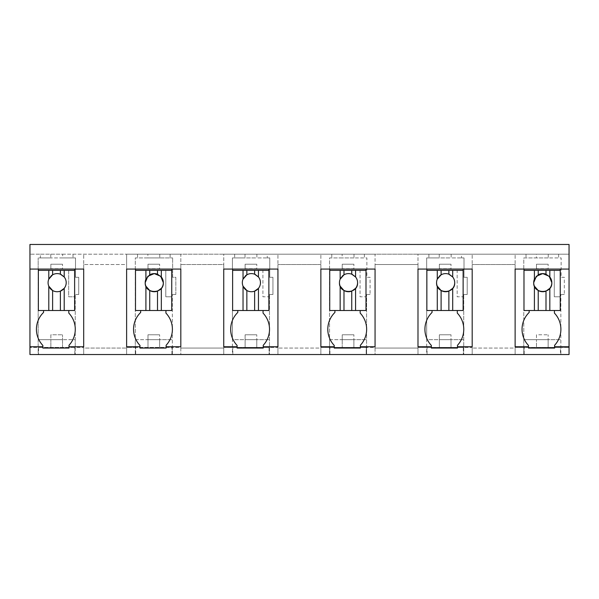 <?xml version="1.0" encoding="UTF-8"?>
<svg xmlns="http://www.w3.org/2000/svg" width="599" height="599" viewBox="0 0 599 599"><rect width="100%" height="100%" fill="white"/><g stroke="black" fill="none" stroke-linecap="round" stroke-linejoin="round"><path stroke-width="0.45" stroke-dasharray="3 2.25" d="M40.403 254.178L62.64 254.178L62.64 257.922L75.511 257.922L75.511 277.315L78.709 277.315L78.709 294.491L78.709 277.315L75.511 277.315L75.511 257.922L38.179 257.922L40.403 257.922L40.403 254.178L29.95 254.178L569.05 254.178L569.05 244.467L29.95 244.467L29.95 354.533L29.95 347.413L29.95 354.533L38.179 354.533L38.179 257.922L38.179 339.648L50.863 339.648L50.863 347.413L50.863 339.648L62.521 339.648L50.863 339.648L50.863 334.789L62.521 334.789L50.863 334.789L50.863 339.648L38.179 339.648L38.179 354.533L29.95 354.533L38.561 354.533L38.561 347.413L83.695 347.413L75.227 347.413L75.227 339.648L62.521 339.648L75.227 339.648L75.227 294.491L75.227 354.533L75.227 347.413L29.95 347.413L38.561 347.413L38.561 354.533L83.695 354.533L83.695 264.533L83.695 354.533L83.695 348.064L126.621 348.064L126.621 264.533L83.695 264.533L126.621 264.533L126.621 354.533L75.227 354.533L83.695 354.533L83.695 254.178L83.695 348.064L126.621 348.064L126.621 254.178L180.816 254.178L180.816 354.533L180.816 347.413L171.943 347.413L171.943 354.533L180.816 354.533L180.816 264.533L180.816 348.064L180.816 347.413L172.355 347.413L172.355 294.491L172.355 354.533L180.816 354.533L180.816 348.064L223.741 348.064L223.741 264.533L180.816 264.533L223.741 264.533L223.741 354.533L172.355 354.533L172.355 347.413L147.99 347.413L147.99 339.648L147.99 347.413L135.299 347.413L135.299 339.648L159.641 339.648L147.99 339.648L147.99 334.789L159.641 334.789L147.99 334.789L147.99 339.648L135.299 339.648L135.299 257.922L147.886 257.922L147.886 254.178M62.64 254.178L126.621 254.178L126.621 354.533L171.943 354.533L171.943 347.413L127.07 347.413L135.299 347.413L135.299 354.533L135.299 257.922L172.632 257.922L170.123 257.922L170.123 254.178M364.372 254.178L364.372 257.922L366.88 257.922L366.88 277.315L370.077 277.315L370.077 294.491L370.077 277.315L366.88 277.315L366.88 257.922L329.547 257.922L329.547 354.533L320.869 354.533L329.547 354.533L329.547 347.413L320.869 347.413L320.869 354.533L320.869 347.413L366.191 347.413L366.191 354.533L320.869 354.533L320.869 254.178L223.741 254.178L223.741 354.533L277.936 354.533L277.936 347.413L269.071 347.413L269.071 354.533L269.071 347.413L224.198 347.413L245.111 347.413L245.111 339.648L245.111 347.413L277.936 347.413L277.936 348.064L277.936 264.533L277.936 354.533L277.936 348.064L320.869 348.064L320.869 264.533L277.936 264.533L320.869 264.533L320.869 354.533L277.936 354.533L277.936 254.178L277.936 348.064L320.869 348.064L320.869 254.178L375.064 254.178L375.064 354.533L375.064 347.413L366.191 347.413L366.191 354.533L375.064 354.533L375.064 264.533L375.064 348.064L375.064 347.413L366.595 347.413L366.595 294.491L366.595 354.533L375.064 354.533L375.064 348.064L417.99 348.064L417.99 264.533L375.064 264.533L417.99 264.533L417.99 354.533L366.595 354.533L366.595 347.413L342.231 347.413L342.231 339.648L342.231 347.413L329.547 347.413L329.547 339.648L353.889 339.648L342.231 339.648L342.231 334.789L353.889 334.789L342.231 334.789L342.231 339.648L329.547 339.648L329.547 257.922L342.134 257.922L342.134 254.178M558.62 254.178L558.62 257.922L561.128 257.922L561.128 277.315L564.325 277.315L564.325 294.491L564.325 277.315L561.128 277.315L561.128 257.922L523.796 257.922L523.796 354.533L515.118 354.533L523.796 354.533L523.796 347.413L515.118 347.413L515.118 354.533L515.118 347.413L560.439 347.413L560.439 354.533L515.118 354.533L515.118 254.178L417.99 254.178L417.99 354.533L472.184 354.533L472.184 347.413L463.312 347.413L463.312 354.533L463.312 347.413L418.446 347.413L439.359 347.413L439.359 339.648L439.359 347.413L472.184 347.413L472.184 348.064L472.184 264.533L472.184 354.533L472.184 348.064L515.118 348.064L515.118 264.533L472.184 264.533L515.118 264.533L515.118 354.533L472.184 354.533L472.184 254.178L472.184 348.064L515.118 348.064L515.118 254.178L569.05 254.178L569.05 354.533L569.05 347.413L569.05 354.533L560.439 354.533L560.439 347.413L569.05 347.413L560.844 347.413L560.844 294.491L560.844 354.533L569.05 354.533L560.844 354.533L560.844 347.413L536.479 347.413L536.479 339.648L536.479 347.413L523.796 347.413L523.796 339.648L548.137 339.648L536.479 339.648L536.479 334.789L548.137 334.789L536.479 334.789L536.479 339.648L523.796 339.648L523.796 257.922L536.382 257.922L536.382 254.178M554.614 346.769L569.05 346.769M560.245 270.366L554.285 270.366L554.285 296.782L560.245 296.782L560.245 270.366L560.245 310.507L554.419 310.507L554.419 313.097A23.473 23.473 0 0 1 554.614 345.264L554.614 348.064L528.475 348.064L528.475 345.428A23.473 23.473 0 0 1 529.164 312.446L529.164 310.507L523.983 310.507L523.983 269.071L515.118 269.071L515.118 346.769L528.475 346.769M523.983 269.071L569.05 269.071M29.95 269.071L83.695 269.071L83.695 346.769L68.997 346.769M29.95 346.769L42.858 346.769M139.979 346.769L126.621 346.769L126.621 269.071L180.816 269.071L180.816 346.769L166.118 346.769M431.347 346.769L417.99 346.769L417.99 269.071L472.184 269.071L472.184 346.769L457.486 346.769M334.227 346.769L320.869 346.769L320.869 269.071L375.064 269.071L375.064 346.769L360.366 346.769M237.107 346.769L223.741 346.769L223.741 269.071L277.936 269.071L277.936 346.769L263.238 346.769M74.628 269.071L74.628 310.507L68.803 310.507L68.803 313.097A23.473 23.473 0 0 1 68.997 345.264L68.997 348.064L42.858 348.064L42.858 345.428A23.473 23.473 0 0 1 43.547 312.446L43.547 310.507L38.366 310.507L38.366 270.366L68.668 270.366L68.668 296.782L74.628 296.782L74.628 270.366L74.628 310.507L74.628 296.782L68.668 296.782L68.668 270.366L74.628 270.366M417.99 254.178L375.064 254.178L375.064 348.064L417.99 348.064L417.99 254.178M223.741 254.178L180.816 254.178L180.816 348.064L223.741 348.064L223.741 254.178M50.765 254.178L50.765 257.922L40.403 257.922M62.64 257.922L50.765 257.922M74.823 354.533L74.823 347.413L74.823 354.533M62.521 347.413L62.521 334.789L62.521 339.648L50.863 339.648L62.521 339.648L62.521 347.413M126.621 354.533L126.621 347.413L127.07 347.413L126.621 347.413L126.621 354.533L135.299 354.533L126.621 354.533M135.688 354.533L135.688 347.413L135.688 354.533M223.741 354.533L223.741 347.413L224.198 347.413L223.741 347.413L223.741 354.533L232.427 354.533L232.427 257.922L232.427 339.648L256.769 339.648L245.111 339.648L245.111 334.789L256.769 334.789L245.111 334.789L245.111 339.648L232.427 339.648L232.427 354.533L223.741 354.533M232.809 354.533L232.809 347.413L232.809 354.533M329.929 354.533L329.929 347.413L329.929 354.533M417.99 354.533L417.99 347.413L418.446 347.413L417.99 347.413L417.99 354.533L426.668 354.533L426.668 257.922L426.668 339.648L451.01 339.648L439.359 339.648L439.359 334.789L451.01 334.789L439.359 334.789L439.359 339.648L426.668 339.648L426.668 354.533L417.99 354.533M427.057 354.533L427.057 347.413L427.057 354.533M524.177 354.533L524.177 347.413L524.177 354.533M140.668 310.507L135.494 310.507L140.668 310.507L140.668 312.446A23.473 23.473 0 0 0 139.979 345.428L139.979 348.064L166.118 348.064L166.118 345.264A23.473 23.473 0 0 0 165.923 313.097L165.923 310.507L171.748 310.507L171.748 269.071M432.044 310.507L426.862 310.507L432.044 310.507L432.044 312.446A23.473 23.473 0 0 0 431.347 345.428L431.347 348.064L457.486 348.064L457.486 345.264A23.473 23.473 0 0 0 457.292 313.097L457.292 310.507L463.124 310.507L463.124 269.071M334.916 310.507L329.735 310.507L334.916 310.507L334.916 312.446A23.473 23.473 0 0 0 334.227 345.428L334.227 348.064L360.366 348.064L360.366 345.264A23.473 23.473 0 0 0 360.171 313.097L360.171 310.507L365.996 310.507L365.996 269.071M237.796 310.507L232.614 310.507L237.796 310.507L237.796 312.446A23.473 23.473 0 0 0 237.107 345.428L237.107 348.064L263.238 348.064L263.238 345.264A23.473 23.473 0 0 0 263.043 313.097L263.043 310.507L268.876 310.507L268.876 269.071M43.547 310.507L38.366 310.507L38.366 269.071M564.325 294.491L560.844 294.491L564.325 294.491M548.257 254.178L548.257 257.922L558.62 257.922M548.257 257.922L536.382 257.922M526.019 254.178L526.019 257.922M463.723 354.533L472.184 354.533L463.723 354.533L463.723 294.491L463.723 354.533M428.899 254.178L428.899 257.922L426.668 257.922L464.008 257.922L464.008 277.315L467.198 277.315L467.198 294.491L463.723 294.491L467.198 294.491L467.198 277.315L464.008 277.315L464.008 257.922L461.492 257.922L461.492 254.178M451.137 254.178L451.137 257.922L461.492 257.922M439.262 254.178L439.262 257.922L451.137 257.922M428.899 257.922L439.262 257.922M370.077 294.491L366.595 294.491L370.077 294.491M354.009 254.178L354.009 257.922L364.372 257.922M354.009 257.922L342.134 257.922M331.771 254.178L331.771 257.922M269.475 354.533L277.936 354.533L269.475 354.533L269.475 294.491L269.475 354.533M234.651 254.178L234.651 257.922L232.427 257.922L269.76 257.922L269.76 277.315L272.949 277.315L272.949 294.491L269.475 294.491L272.949 294.491L272.949 277.315L269.76 277.315L269.76 257.922L267.251 257.922L267.251 254.178M256.889 254.178L256.889 257.922L267.251 257.922M245.013 254.178L245.013 257.922L256.889 257.922M234.651 257.922L245.013 257.922M175.829 294.491L172.355 294.491L175.829 294.491L175.829 277.315L172.632 277.315L172.632 257.922L172.632 277.315L175.829 277.315L175.829 294.491M159.761 254.178L159.761 257.922L170.123 257.922M159.761 257.922L147.886 257.922M137.53 254.178L137.53 257.922M78.709 294.491L75.227 294.491L78.709 294.491M73.003 254.178L73.003 257.922M554.419 310.507L560.245 310.507L560.245 296.782L554.285 296.782L554.285 270.366L523.983 270.366L523.983 310.507L560.245 310.507L560.245 269.071M529.164 310.507L523.983 310.507L523.983 270.366M68.803 310.507L38.366 310.507L38.366 270.366M135.494 269.071L135.494 310.507L135.494 270.366L165.796 270.366L165.796 296.782L171.748 296.782L165.796 296.782L165.796 270.366L171.748 270.366M165.923 310.507L135.494 310.507L135.494 270.366M457.292 310.507L426.862 310.507L426.862 269.071M426.862 270.366L426.862 310.507L426.862 270.366L457.164 270.366L457.164 296.782L463.124 296.782L457.164 296.782L457.164 270.366L463.124 270.366M360.171 310.507L329.735 310.507L329.735 269.071M329.735 270.366L329.735 310.507L329.735 270.366L360.044 270.366L360.044 296.782L365.996 296.782L360.044 296.782L360.044 270.366L365.996 270.366M263.043 310.507L232.614 310.507L232.614 269.071M232.614 270.366L232.614 310.507L232.614 270.366L262.916 270.366L262.916 296.782L268.876 296.782L262.916 296.782L262.916 270.366L268.876 270.366M159.641 347.413L159.641 339.648L172.355 339.648L159.641 339.648L159.641 334.789L159.641 339.648L147.99 339.648L159.641 339.648L159.641 347.413M256.769 347.413L256.769 339.648L269.475 339.648L256.769 339.648L256.769 334.789L256.769 339.648L245.111 339.648L256.769 339.648L256.769 347.413M353.889 347.413L353.889 339.648L366.595 339.648L353.889 339.648L353.889 334.789L353.889 339.648L342.231 339.648L353.889 339.648L353.889 347.413M451.01 347.413L451.01 339.648L463.723 339.648L451.01 339.648L451.01 334.789L451.01 339.648L439.359 339.648L451.01 339.648L451.01 347.413M548.137 347.413L548.137 339.648L560.844 339.648L548.137 339.648L548.137 334.789L548.137 339.648L536.479 339.648L548.137 339.648L548.137 347.413M50.863 268.741L50.863 264.211L62.521 264.211L50.863 264.211L50.863 268.741L62.521 268.741L62.521 264.211L62.521 268.741L50.863 268.741M147.99 268.741L147.99 264.211L159.641 264.211L147.99 264.211L147.99 268.741L159.641 268.741L159.641 264.211L159.641 268.741L147.99 268.741M245.111 268.741L245.111 264.211L256.769 264.211L245.111 264.211L245.111 268.741L256.769 268.741L256.769 264.211L256.769 268.741L245.111 268.741M342.231 268.741L342.231 264.211L353.889 264.211L342.231 264.211L342.231 268.741L353.889 268.741L353.889 264.211L353.889 268.741L342.231 268.741M439.359 268.741L439.359 264.211L451.01 264.211L439.359 264.211L439.359 268.741L451.01 268.741L451.01 264.211L451.01 268.741L439.359 268.741M536.479 268.741L536.479 264.211L548.137 264.211L536.479 264.211L536.479 268.741L548.137 268.741L548.137 264.211L548.137 268.741L536.479 268.741M48.789 279.156A9.067 9.067 0 0 0 48.789 286.172M52.615 290.515A9.067 9.067 0 0 0 60.379 291.129M64.205 288.351A9.067 9.067 0 0 0 64.205 276.985M63.996 276.731A9.067 9.067 0 0 0 61.27 274.597M60.379 274.2A9.067 9.067 0 0 0 52.615 274.814M51.117 275.892A9.067 9.067 0 0 0 48.998 278.685M243.037 279.156A9.067 9.067 0 0 0 243.037 286.172M246.855 290.515A9.067 9.067 0 0 0 254.627 291.129M258.454 288.351A9.067 9.067 0 0 0 258.454 276.985M258.244 276.731A9.067 9.067 0 0 0 255.518 274.597M254.627 274.2A9.067 9.067 0 0 0 246.855 274.814M245.365 275.892A9.067 9.067 0 0 0 243.246 278.685M357.581 282.668A9.067 9.067 0 0 0 355.574 276.985M355.364 276.731A9.067 9.067 0 0 0 352.639 274.597M351.755 274.2A9.067 9.067 0 0 0 343.983 274.814M342.486 275.892A9.067 9.067 0 0 0 340.374 278.685M340.157 279.156A9.067 9.067 0 0 0 339.453 282.668M454.701 282.668A9.067 9.067 0 0 0 452.702 276.985M452.492 276.731A9.067 9.067 0 0 0 449.767 274.597M448.876 274.2A9.067 9.067 0 0 0 441.104 274.814M439.614 275.892A9.067 9.067 0 0 0 437.495 278.685M437.277 279.156A9.067 9.067 0 0 0 436.574 282.668"/><path stroke-width="0.9" d="M569.05 346.769L554.614 346.769L554.614 348.064L528.475 348.064L528.475 346.769L515.118 346.769L515.118 269.071L569.05 269.071L569.05 354.533L29.95 354.533L29.95 346.769L42.858 346.769L42.858 348.064L68.997 348.064L68.997 346.769L83.695 346.769L83.695 269.071L74.628 269.071L74.628 270.366L60.379 270.366L60.379 274.2A9.067 9.067 0 0 0 51.117 275.892M569.05 269.071L569.05 244.467L29.95 244.467L29.95 346.769M29.95 269.071L74.628 269.071M166.118 346.769L166.118 348.064L139.979 348.064L139.979 346.769L126.621 346.769L126.621 269.071L180.816 269.071L180.816 346.769L166.118 346.769L166.118 345.264A23.473 23.473 0 0 0 165.923 313.097L165.923 310.507M432.044 310.507L432.044 312.446A23.473 23.473 0 0 0 431.347 345.428L431.347 348.064L457.486 348.064L457.486 346.769L472.184 346.769L472.184 269.071L463.124 269.071L463.124 270.366L448.876 270.366L448.876 274.2A9.067 9.067 0 0 0 439.614 275.892M431.347 346.769L417.99 346.769L417.99 269.071L463.124 269.071M334.916 310.507L334.916 312.446A23.473 23.473 0 0 0 334.227 345.428L334.227 348.064L360.366 348.064L360.366 346.769L375.064 346.769L375.064 269.071L365.996 269.071L365.996 270.366L351.755 270.366L351.755 274.2A9.067 9.067 0 0 0 342.486 275.892M334.227 346.769L320.869 346.769L320.869 269.071L365.996 269.071M237.796 310.507L237.796 312.446A23.473 23.473 0 0 0 237.107 345.428L237.107 348.064L263.238 348.064L263.238 346.769L277.936 346.769L277.936 269.071L268.876 269.071L268.876 270.366L254.627 270.366L254.627 274.2A9.067 9.067 0 0 0 245.365 275.892M237.107 346.769L223.741 346.769L223.741 269.071L268.876 269.071M43.547 310.507L43.547 312.446A23.473 23.473 0 0 0 42.858 345.428L42.858 346.769M60.379 270.366L38.366 270.366L38.366 269.071M554.614 346.769L554.614 345.264A23.473 23.473 0 0 0 554.419 313.097L554.419 310.507M529.164 310.507L529.164 312.446A23.473 23.473 0 0 0 528.475 345.428L528.475 346.769M68.997 346.769L68.997 345.264A23.473 23.473 0 0 0 68.803 313.097L68.803 310.507M140.668 310.507L140.668 312.446A23.473 23.473 0 0 0 139.979 345.428L139.979 346.769M457.486 346.769L457.486 345.264A23.473 23.473 0 0 0 457.292 313.097L457.292 310.507M360.366 346.769L360.366 345.264A23.473 23.473 0 0 0 360.171 313.097L360.171 310.507M263.238 346.769L263.238 345.264A23.473 23.473 0 0 0 263.043 313.097L263.043 310.507M560.245 269.071L560.245 270.366L545.996 270.366L545.996 274.2A9.067 9.067 0 0 0 538.231 274.814L534.405 279.156A9.067 9.067 0 0 0 534.405 286.172L534.405 310.507L560.245 310.507L560.245 270.366M545.996 270.366L523.983 270.366L523.983 269.071M171.748 269.071L171.748 270.366L135.494 270.366L135.494 269.071M448.876 270.366L426.862 270.366L426.862 269.071M351.755 270.366L329.735 270.366L329.735 269.071M254.627 270.366L232.614 270.366L232.614 269.071M38.366 270.366L38.366 310.507L74.628 310.507L74.628 270.366M48.789 270.366L48.789 279.156A9.067 9.067 0 0 0 48.789 286.172L48.789 310.507M48.998 278.685A9.067 9.067 0 0 0 48.789 279.156L52.615 274.814L52.615 270.366M64.205 270.366L64.205 276.985L60.379 274.2A9.067 9.067 0 0 1 61.27 274.597M64.205 310.507L64.205 288.351L60.379 291.129A9.067 9.067 0 0 0 63.996 276.731M60.379 310.507L60.379 291.129A9.067 9.067 0 0 1 48.789 286.172L52.615 290.515L52.615 310.507M135.494 270.366L135.494 310.507L171.748 310.507L171.748 270.366M145.909 270.366L145.909 279.156A9.067 9.067 0 0 0 145.909 286.172L145.909 310.507M145.909 279.156L149.735 274.814A9.067 9.067 0 0 1 157.507 274.2L157.507 270.366M149.735 270.366L149.735 274.814M161.333 270.366L161.333 276.985L157.507 274.2M161.333 310.507L161.333 288.351A9.067 9.067 0 0 0 161.333 276.985M145.909 286.172L149.735 290.515L149.735 310.507M154.235 273.601L147.848 276.266L145.205 282.668C144.651 294.356 163.886 294.356 163.332 282.668L160.689 276.266L154.302 273.601M161.333 288.351L157.507 291.129L157.507 310.507M149.735 290.515A9.067 9.067 0 0 0 157.507 291.129M232.614 270.366L232.614 310.507L268.876 310.507L268.876 270.366M243.037 270.366L243.037 279.156A9.067 9.067 0 0 0 243.037 286.172L243.037 310.507M243.246 278.685A9.067 9.067 0 0 0 243.037 279.156L246.855 274.814L246.855 270.366M258.454 270.366L258.454 276.985L254.627 274.2A9.067 9.067 0 0 1 255.518 274.597M258.454 310.507L258.454 288.351L254.627 291.129A9.067 9.067 0 0 0 258.244 276.731M254.627 310.507L254.627 291.129A9.067 9.067 0 0 1 243.037 286.172L246.855 290.515L246.855 310.507M329.735 270.366L329.735 310.507L365.996 310.507L365.996 270.366M340.157 270.366L340.157 279.156A9.067 9.067 0 0 0 340.157 286.172L340.157 310.507M340.374 278.685A9.067 9.067 0 0 0 340.157 279.156L343.983 274.814L343.983 270.366M355.574 270.366L355.574 276.985L351.755 274.2A9.067 9.067 0 0 1 352.639 274.597M355.574 310.507L355.574 288.351A9.067 9.067 0 0 0 355.364 276.731M340.157 286.172L343.983 290.515L343.983 310.507M339.453 282.668C338.892 294.356 358.135 294.356 357.581 282.668M355.574 288.351L351.755 291.129L351.755 310.507M343.983 290.515A9.067 9.067 0 0 0 351.755 291.129M426.862 270.366L426.862 310.507L463.124 310.507L463.124 270.366M437.277 270.366L437.277 279.156A9.067 9.067 0 0 0 437.277 286.172L437.277 310.507M437.495 278.685A9.067 9.067 0 0 0 437.277 279.156L441.104 274.814L441.104 270.366M452.702 270.366L452.702 276.985L448.876 274.2A9.067 9.067 0 0 1 449.767 274.597M452.702 310.507L452.702 288.351A9.067 9.067 0 0 0 452.492 276.731M437.277 286.172L441.104 290.515L441.104 310.507M436.574 282.668C436.02 294.356 455.262 294.356 454.701 282.668M452.702 288.351L448.876 291.129L448.876 310.507M441.104 290.515A9.067 9.067 0 0 0 448.876 291.129M523.983 270.366L523.983 310.507L534.405 310.507M534.405 270.366L534.405 279.156M538.231 270.366L538.231 274.814M549.822 270.366L549.822 276.985L545.996 274.2M549.822 310.507L549.822 288.351A9.067 9.067 0 0 0 549.822 276.985M534.405 286.172L538.231 290.515L538.231 310.507M542.731 273.601L536.345 276.266L533.694 282.668C533.14 294.356 552.383 294.356 551.829 282.668L549.178 276.266L542.791 273.601M549.822 288.351L545.996 291.129L545.996 310.507M538.231 290.515A9.067 9.067 0 0 0 545.996 291.129"/></g></svg>
